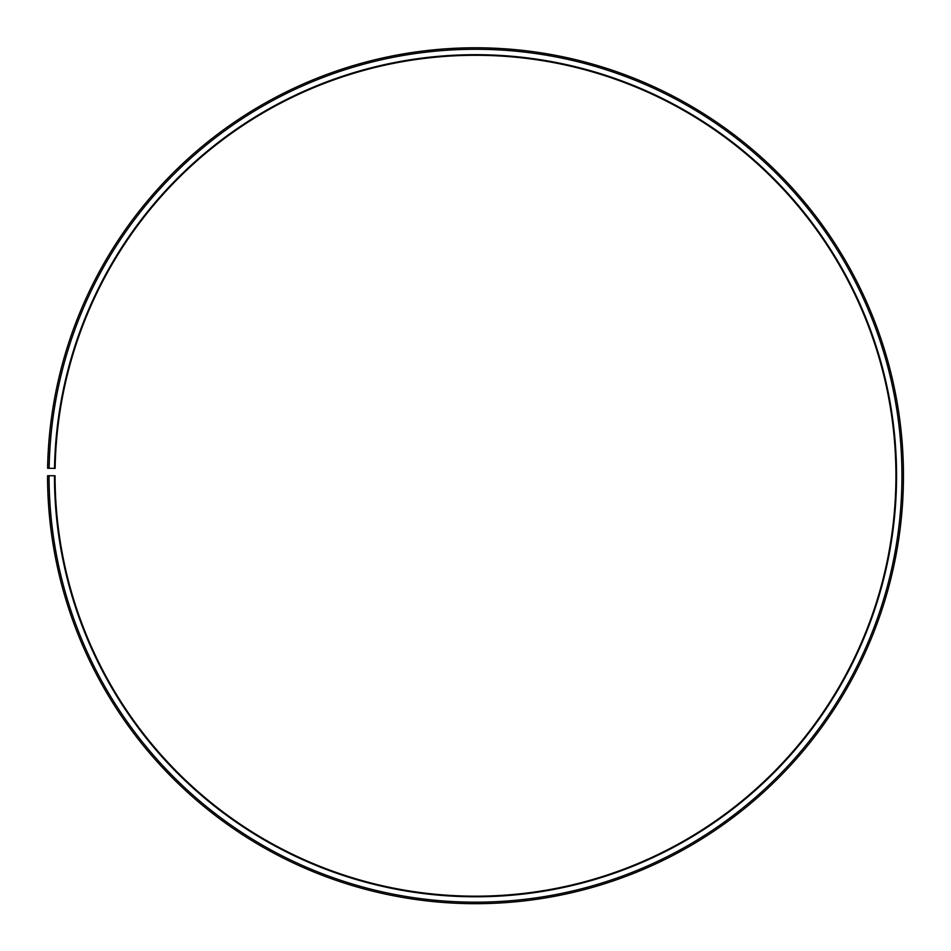<?xml version="1.0" encoding="UTF-8"?>
<svg xmlns="http://www.w3.org/2000/svg" width="951" height="951" viewBox="0 0 951 951"><rect width="100%" height="100%" fill="white"/><g stroke="black" fill="none" stroke-linecap="round" stroke-linejoin="round"><path stroke-width="1.43" d="M895.937 475.738A420.437 420.437 0 0 0 479.173 55.313A420.437 420.437 0 0 0 55.122 468.391L54.516 468.379A421.043 421.043 0 0 1 479.173 54.706A421.043 421.043 0 0 1 896.543 475.738A421.043 421.043 0 0 1 475.5 896.781A421.043 421.043 0 0 1 54.457 475.738L55.063 475.738A420.437 420.437 0 0 0 475.5 896.175A420.437 420.437 0 0 0 895.937 475.738M49.119 468.296L47.609 468.261A427.95 427.95 0 0 1 479.233 47.8A427.95 427.95 0 0 1 903.45 475.738A427.95 427.95 0 0 1 475.5 903.688A427.95 427.95 0 0 1 47.55 475.738L49.048 475.738A426.452 426.452 0 0 0 475.5 902.178A426.452 426.452 0 0 0 901.952 475.738A426.452 426.452 0 0 0 479.221 49.297A426.452 426.452 0 0 0 49.119 468.296L54.516 468.379M49.048 475.738L54.457 475.738"/></g></svg>
